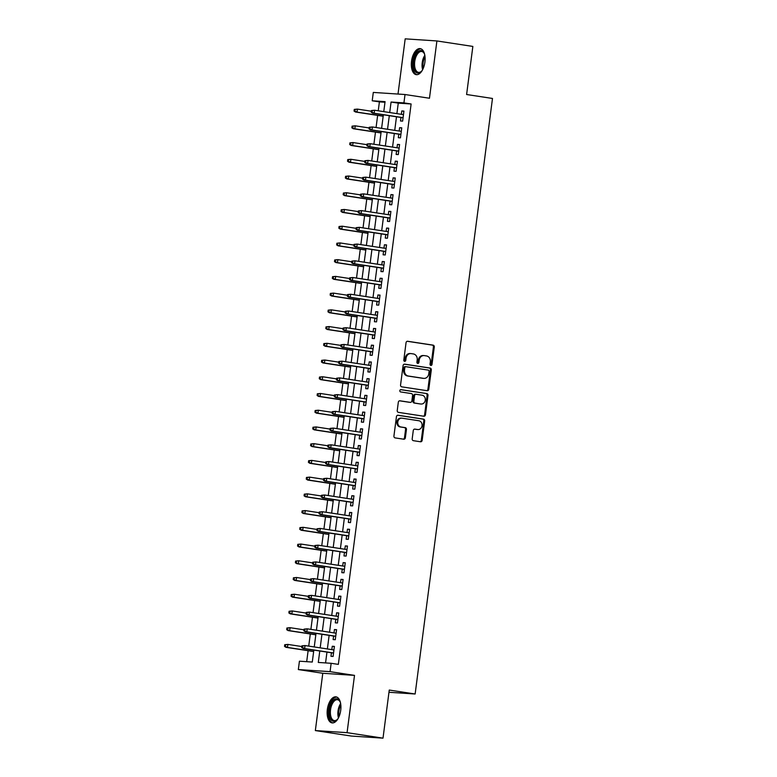 <?xml version="1.0" encoding="UTF-8"?>
<svg xmlns="http://www.w3.org/2000/svg" width="777" height="777" viewBox="0 0 777 777"><rect width="100%" height="100%" fill="white"/><g stroke="black" fill="none" stroke-linecap="round" stroke-linejoin="round"><path stroke-width="1.17" d="M430.876 365.443A1.156 1 93.8 0 0 432.012 364.442L434.275 346.998A1.661 1.428 93.8 0 0 433.08 345.134L407.672 341.268A1.661 1.428 93.8 0 0 406.05 342.696L403.787 360.139A1.156 1 93.8 0 0 405.759 360.441L406.05 358.187A5.303 4.565 93.8 0 1 410.916 353.584A5.303 4.565 93.8 0 1 411.256 353.622L413.374 353.943A5.303 4.565 93.8 0 1 417.2 359.887L416.909 362.14A1.156 1 93.8 0 0 418.89 362.441L419.182 360.188A5.303 4.565 93.8 0 1 424.048 355.584A5.303 4.565 93.8 0 1 424.378 355.613L426.495 355.944A5.303 4.565 93.8 0 1 430.332 361.878L430.031 364.141A1.156 1 93.8 0 0 430.876 365.443M430.526 365.307A1.156 1 93.8 0 0 431.157 364.384L433.42 346.94A1.661 1.428 93.8 0 0 432.226 345.085L407.255 341.278M404.273 361.305A1.156 1 93.8 0 0 404.904 360.382L405.196 358.129L406.05 358.187M417.404 363.306A1.156 1 93.8 0 0 418.026 362.383L418.317 360.13L419.182 360.188M340.714 710.324A13.17 6.682 -81.3 0 0 336.014 696.862A13.17 6.682 -81.3 0 0 327.34 709.44A13.17 6.682 -81.3 0 0 332.051 722.892A13.17 6.682 -81.3 0 0 340.714 710.324M424.912 62.092A13.17 6.682 -81.3 0 0 420.202 48.63A13.17 6.682 -81.3 0 0 411.528 61.208A13.17 6.682 -81.3 0 0 416.239 74.66A13.17 6.682 -81.3 0 0 424.912 62.092M412.198 438.83A1.661 1.428 93.8 0 0 413.403 440.685L420.532 441.773A1.661 1.428 93.8 0 0 422.154 440.345L424.669 420.969A1.661 1.428 93.8 0 0 423.475 419.114L398.067 415.239A1.661 1.428 93.8 0 0 396.445 416.666L393.929 436.043A1.661 1.428 93.8 0 0 395.124 437.898L403.729 439.209A1.661 1.428 93.8 0 0 405.361 437.781L406.439 429.496A1.661 1.428 93.8 0 0 405.235 427.632L400.971 426.991A4.429 3.817 93.8 0 1 397.746 422.183A4.429 3.817 93.8 0 1 401.835 418.172A4.429 3.817 93.8 0 1 402.107 418.201L418.832 420.745A4.429 3.817 93.8 0 1 422.057 425.553A4.429 3.817 93.8 0 1 417.968 429.564A4.429 3.817 93.8 0 1 417.696 429.535L414.908 429.108A1.661 1.428 93.8 0 0 413.277 430.536L412.198 438.83M383.012 738.15L351.282 736.052L315.345 730.574L347.066 732.672L383.012 738.15L389.258 690.054L415.141 693.997L492.482 98.456L466.608 94.512L472.853 46.426L436.907 40.948L429.467 98.242L405.021 94.522L403.933 102.885L411.12 103.982L338.345 664.384L331.148 663.296L330.07 671.658L298.339 669.56L299.427 661.198L312.286 662.043L313.84 650.096M347.066 732.672L354.506 675.378L330.07 671.658M427.156 390.705A1.661 1.428 93.8 0 0 428.787 389.277L431.303 369.901A1.661 1.428 93.8 0 0 430.099 368.045L404.7 364.17A1.661 1.428 93.8 0 0 403.078 365.598L400.563 384.974A1.661 1.428 93.8 0 0 401.758 386.839L427.156 390.705M427.981 395.435L425.466 414.811A1.661 1.428 93.8 0 1 423.844 416.239L398.446 412.364A1.661 1.428 93.8 0 1 397.241 410.509L398.319 402.214A1.661 1.428 93.8 0 1 399.941 400.796L410.246 402.36A1.661 1.428 93.8 0 0 411.868 400.932L412.587 395.435A1.661 1.428 93.8 0 0 411.392 393.58L400.66 391.938A1.156 1 93.8 0 1 400.961 389.646L426.787 393.58A1.661 1.428 93.8 0 1 427.981 395.435L427.127 395.376L424.611 414.753L425.466 414.811M436.907 40.948L405.186 38.85L398.009 94.056M400.942 117.453L400.485 120.989L402.632 121.134L403.933 111.101L401.787 110.956L401.35 114.316M398.766 134.178L398.31 137.723L400.456 137.859L401.758 127.826L399.611 127.681L399.174 131.041M396.6 150.913L396.134 154.448L398.28 154.594L399.582 144.551L397.445 144.415L397.008 147.766M394.425 167.638L393.968 171.173L396.105 171.319L397.416 161.286L395.27 161.14L394.833 164.501M392.249 184.372L391.793 187.908L393.939 188.044L395.24 178.011L393.094 177.865L392.657 181.226M390.083 201.097L389.617 204.633L391.763 204.778L393.065 194.736L390.928 194.6L390.491 197.95M387.908 217.822L387.451 221.367L389.588 221.503L390.899 211.47L388.753 211.325L388.315 214.685M385.732 234.557L385.275 238.092L387.422 238.238L388.723 228.195L386.577 228.059L386.14 231.41M383.566 251.282L383.1 254.817L385.246 254.963L386.548 244.93L384.411 244.784L383.974 248.145M381.39 268.007L380.934 271.552L383.071 271.688L384.382 261.655L382.235 261.509L381.798 264.87M379.215 284.741L378.758 288.277L380.905 288.422L382.206 278.38L380.06 278.244L379.623 281.595M377.049 301.466L376.583 305.011L378.729 305.147L380.031 295.114L377.884 294.969L377.457 298.329M374.873 318.201L374.407 321.736L376.554 321.872L377.855 311.839L375.718 311.694L375.281 315.054M372.698 334.926L372.241 338.461L374.388 338.607L375.689 328.564L373.543 328.428L373.106 331.789M370.522 351.651L370.066 355.196L372.212 355.332L373.514 345.299L371.367 345.153L370.93 348.514M368.356 368.385L367.89 371.921L370.037 372.066L371.338 362.024L369.201 361.888L368.764 365.239M366.181 385.11L365.724 388.646L367.861 388.791L369.172 378.758L367.026 378.613L366.589 381.973M364.005 401.835L363.549 405.38L365.695 405.516L366.997 395.483L364.85 395.338L364.413 398.698M361.839 418.57L361.373 422.105L363.519 422.251L364.821 412.208L362.684 412.072L362.247 415.423M359.664 435.295L359.207 438.84L361.344 438.976L362.655 428.943L360.509 428.797L360.072 432.158M357.488 452.029L357.031 455.565L359.178 455.71L360.479 445.668L358.333 445.532L357.896 448.883M355.322 468.754L354.856 472.29L357.002 472.435L358.304 462.393L356.157 462.257L355.73 465.617M353.147 485.479L352.69 489.024L354.827 489.16L356.128 479.127L353.991 478.982L353.554 482.342M350.971 502.214L350.514 505.749L352.661 505.895L353.962 495.852L351.816 495.716L351.379 499.067M348.795 518.939L348.339 522.474L350.485 522.62L351.787 512.587L349.64 512.441L349.203 515.802M346.629 535.674L346.163 539.209L348.31 539.345L349.611 529.312L347.474 529.166L347.037 532.527M344.454 552.398L343.997 555.934L346.134 556.079L347.445 546.037L345.299 545.901L344.862 549.252M342.278 569.123L341.822 572.668L343.968 572.804L345.27 562.771L343.123 562.626L342.686 565.986M340.112 585.858L339.646 589.393L341.793 589.539L343.094 579.496L340.957 579.36L340.52 582.711M337.937 602.583L337.48 606.118L339.617 606.264L340.928 596.231L338.782 596.085L338.345 599.446M335.761 619.308L335.305 622.853L337.451 622.989L338.753 612.956L336.606 612.81L336.169 616.171M333.595 636.042L333.129 639.578L335.275 639.724L336.577 629.681L334.431 629.545L334.003 632.896M411.12 103.982L398.261 103.127L396.901 113.636M396.493 116.773L394.726 130.361M394.318 133.508L392.55 147.096M392.142 150.233L390.384 163.821M389.976 166.958L388.209 180.546M387.801 183.693L386.033 197.28M385.625 200.417L383.867 214.005M383.459 217.152L381.692 230.73M381.284 233.877L379.516 247.465M379.108 250.602L377.35 264.19M376.942 267.337L375.174 280.924M374.767 284.061L372.999 297.649M372.591 300.786L370.823 314.374M370.415 317.521L368.657 331.109M368.249 334.246L366.482 347.834M366.074 350.981L364.306 364.559M363.898 367.706L362.14 381.293M361.732 384.43L359.965 398.018M359.557 401.165L357.789 414.753M357.381 417.89L355.623 431.478M355.215 434.615L353.448 448.203M353.04 451.35L351.272 464.937M350.864 468.075L349.096 481.662M348.688 484.809L346.93 498.387M346.523 501.534L344.755 515.122M344.347 518.259L342.579 531.847M342.171 534.994L340.413 548.581M340.005 551.719L338.238 565.306M337.83 568.443L336.062 582.031M335.654 585.178L333.896 598.766M333.488 601.903L331.721 615.491M331.313 618.638L329.545 632.225M329.137 635.363L327.37 648.95M326.962 652.088L325.563 662.927M331.42 652.767L330.963 656.303L333.1 656.448L334.401 646.415L332.265 646.27L331.828 649.63M384.994 102.253L379.399 101.884L378.244 110.79M377.651 115.384L376.068 127.525M375.476 132.109L373.902 144.25M373.3 148.844L371.727 160.975M371.124 165.569L369.551 177.71M368.958 182.294L367.375 194.435M366.783 199.029L365.209 211.169M364.607 215.753L363.034 227.894M362.441 232.488L360.858 244.619M360.266 249.213L358.692 261.354M358.09 265.938L356.517 278.079M355.924 282.673L354.341 294.804M353.749 299.398L352.175 311.538M351.573 316.122L350 328.263M349.397 332.857L347.824 344.998M347.232 349.582L345.648 361.723M345.056 366.317L343.483 378.448M342.88 383.042L341.307 395.182M340.714 399.767L339.131 411.907M338.539 416.501L336.965 428.632M336.363 433.226L334.79 445.367M334.197 449.951L332.614 462.092M332.022 466.686L330.448 478.826M329.846 483.411L328.273 495.551M327.671 500.145L326.097 512.276M325.505 516.87L323.922 529.011M323.329 533.595L321.756 545.736M321.154 550.33L319.58 562.461M318.988 567.055L317.404 579.195M316.812 583.78L315.239 595.92M314.636 600.514L313.063 612.655M312.471 617.239L310.887 629.38M310.295 633.974L308.722 646.105M308.119 650.699L306.692 661.674M388.966 692.268L415.141 693.997M354.506 675.378L322.785 673.28L315.345 730.574M322.785 673.28L298.339 669.56M379.399 101.884L372.212 100.787L373.3 92.424L405.021 94.522M319.774 651L318.288 662.441L331.148 663.296M403.933 102.885L391.074 102.03L389.714 112.539M389.306 115.686L387.538 129.264M387.131 132.411L385.363 145.998M384.955 149.135L383.197 162.723M382.789 165.87L381.021 179.458M380.613 182.595L378.846 196.183M378.438 199.32L376.67 212.908M376.262 216.055L374.504 229.642M374.096 232.779L372.329 246.367M371.921 249.514L370.153 263.092M369.745 266.239L367.987 279.827M367.579 282.964L365.812 296.552M365.404 299.699L363.636 313.286M363.228 316.424L361.47 330.011M361.062 333.148L359.295 346.736M358.887 349.883L357.119 363.471M356.711 366.608L354.943 380.196M354.535 383.343L352.777 396.921M352.37 400.068L350.602 413.655M350.194 416.793L348.426 430.38M348.018 433.527L346.26 447.115M345.852 450.252L344.085 463.84M343.677 466.977L341.909 480.565M341.501 483.712L339.743 497.299M339.335 500.437L337.568 514.024M337.16 517.171L335.392 530.759M334.984 533.896L333.216 547.484M332.809 550.621L331.051 564.209M330.643 567.356L328.875 580.943M328.467 584.081L326.699 597.668M326.291 600.806L324.533 614.393M324.126 617.54L322.358 631.128M321.95 634.265L320.182 647.853M383.77 111.635L385.071 101.641L372.212 100.787M314.248 646.95L316.016 633.362M316.424 630.225L318.182 616.637M318.599 613.49L320.357 599.902M320.765 596.765L322.533 583.177M322.941 580.04L324.708 566.452M325.116 563.306L326.874 549.718M327.282 546.581L329.05 532.993M329.458 529.846L331.225 516.268M331.633 513.121L333.391 499.533M333.799 496.396L335.567 482.808M335.975 479.662L337.742 466.074M338.15 462.937L339.908 449.349M340.316 446.212L342.084 432.624M342.492 429.477L344.26 415.889M344.667 412.752L346.435 399.164M346.843 396.017L348.601 382.43M349.009 379.293L350.777 365.705M351.185 362.568L352.952 348.98M353.36 345.833L355.118 332.245M355.526 329.108L357.294 315.52M357.702 312.383L359.469 298.795M359.877 295.648L361.635 282.061M362.043 278.924L363.811 265.336M364.219 262.189L365.986 248.601M366.394 245.464L368.162 231.876M368.57 228.739L370.328 215.151M370.736 212.004L372.504 198.417M372.911 195.28L374.679 181.692M375.087 178.545L376.845 164.967M377.253 161.82L379.021 148.232M379.429 145.095L381.196 131.507M381.604 128.36L383.362 114.773M398.261 103.127L391.074 102.03M401.787 110.956L403.904 111.276M399.611 127.681L401.738 128.011M397.445 144.415L399.563 144.736M395.27 161.14L397.387 161.461M393.094 177.865L395.221 178.195M390.928 194.6L393.045 194.92M388.753 211.325L390.87 211.645M386.577 228.059L388.694 228.38M384.411 244.784L386.528 245.105M382.235 261.509L384.353 261.839M380.06 278.244L382.177 278.564M377.884 294.969L380.011 295.289M375.718 311.694L377.836 312.024M373.543 328.428L375.66 328.749M371.367 345.153L373.494 345.474M369.201 361.888L371.319 362.208M367.026 378.613L369.143 378.933M364.85 395.338L366.977 395.668M362.684 412.072L364.801 412.393M360.509 428.797L362.626 429.118M358.333 445.532L360.45 445.852M356.157 462.257L358.284 462.577M353.991 478.982L356.109 479.312M351.816 495.716L353.933 496.037M349.64 512.441L351.767 512.762M347.474 529.166L349.592 529.496M345.299 545.901L347.416 546.221M343.123 562.626L345.25 562.946M340.957 579.36L343.075 579.681M338.782 596.085L340.899 596.406M336.606 612.81L338.723 613.14M334.431 629.545L336.558 629.865M332.265 646.27L334.382 646.59M423.523 355.565A5.303 4.565 93.8 0 0 423.183 355.526A5.303 4.565 93.8 0 0 418.317 360.13M410.392 353.564A5.303 4.565 93.8 0 0 410.062 353.525A5.303 4.565 93.8 0 0 405.196 358.129M426.728 390.637A1.661 1.428 93.8 0 0 427.923 389.219L430.448 369.842A1.661 1.428 93.8 0 0 429.244 367.987L404.273 364.18M429.089 371.406A1.156 1 93.8 0 0 428.253 370.105L405.953 366.705A1.156 1 93.8 0 0 404.817 367.706L404.506 370.085A5.303 4.565 93.8 0 0 408.343 376.029L423.582 378.35A5.303 4.565 93.8 0 0 423.912 378.389A5.303 4.565 93.8 0 0 428.778 373.786L429.089 371.406M405.808 366.695L405.099 366.657A1.156 1 93.8 0 0 403.962 367.657L404.817 367.706M423.912 378.389L423.057 378.331A5.303 4.565 93.8 0 1 422.727 378.292L407.488 375.971A5.303 4.565 93.8 0 1 403.651 370.037L403.962 367.657M423.407 416.171A1.661 1.428 93.8 0 0 424.611 414.753M399.524 400.806L409.392 402.301A1.661 1.428 93.8 0 0 409.596 402.321M400.602 389.665L426.787 393.58M420.94 403.991A4.429 3.817 93.8 0 0 421.212 404.021A4.429 3.817 93.8 0 0 425.301 400.009A4.429 3.817 93.8 0 0 422.076 395.202L416.19 394.308A1.661 1.428 93.8 0 0 414.559 395.736L413.85 401.233A1.661 1.428 93.8 0 0 415.044 403.088L420.075 403.933A4.429 3.817 93.8 0 0 420.357 403.962A4.429 3.817 93.8 0 0 420.639 403.972M415.977 394.289L415.326 394.25A1.661 1.428 93.8 0 0 413.704 395.678L414.559 395.736M420.075 403.933L414.19 403.04A1.661 1.428 93.8 0 1 412.985 401.175L413.704 395.678M427.127 395.376A1.661 1.428 93.8 0 0 425.932 393.521M417.395 429.516A4.429 3.817 93.8 0 1 417.113 429.506A4.429 3.817 93.8 0 1 416.831 429.477L414.481 429.118M401.253 418.143A4.429 3.817 93.8 0 0 400.971 418.113A4.429 3.817 93.8 0 0 396.892 422.125A4.429 3.817 93.8 0 0 400.106 426.932L400.971 426.991M403.302 439.151A1.661 1.428 93.8 0 0 404.496 437.733L405.575 429.438A1.661 1.428 93.8 0 0 404.38 427.583L400.106 426.932M420.095 441.705A1.661 1.428 93.8 0 0 421.299 440.287L423.815 420.911A1.661 1.428 93.8 0 0 422.61 419.056L397.639 415.248M354.254 109.402L354.04 111.072L354.895 111.13L355.118 109.46L354.254 109.402L357.41 109.101L357.022 112.111L355.477 112.005L383.178 116.229M354.895 111.13L357.022 112.111L383.197 116.094M355.118 109.46L357.41 109.101L371.319 111.218M355.477 112.005L354.04 111.072M371.406 110.538L371.192 112.209L372.047 112.267L372.261 110.596L371.406 110.538L374.563 110.237L403.467 114.637M372.261 110.596L374.563 110.237L374.174 113.248L372.63 113.141L403.059 117.774M372.047 112.267L374.174 113.248L403.078 117.648M371.192 112.209L372.63 113.141M422.397 70.124A11.393 5.789 98.7 0 1 421.357 71.435A11.393 5.789 98.7 0 1 415.345 71.591A11.393 5.789 98.7 0 1 413.578 61.441A11.393 5.789 98.7 0 1 418.181 51.486A11.393 5.789 98.7 0 1 424.125 53.234A11.393 5.789 98.7 0 1 424.728 54.798M424.31 53.623A10.548 5.352 -81.3 0 0 421.678 51.496A10.548 5.352 -81.3 0 0 414.733 61.577A10.548 5.352 -81.3 0 0 418.502 72.358A10.548 5.352 -81.3 0 0 421.639 71.115M421.008 48.854A13.083 6.643 -81.3 0 0 412.723 61.383A13.083 6.643 -81.3 0 0 417.074 74.689M338.199 718.356A11.393 5.789 98.7 0 1 337.16 719.667A11.393 5.789 98.7 0 1 336.8 720.026A11.393 5.789 98.7 0 1 329.429 715.364A11.393 5.789 98.7 0 1 333.556 700.087A11.393 5.789 98.7 0 1 339.938 701.466A11.393 5.789 98.7 0 1 340.54 703.03M340.112 701.854A10.548 5.352 -81.3 0 0 337.49 699.737A10.548 5.352 -81.3 0 0 334.392 700.932A10.548 5.352 -81.3 0 0 330.371 712.305A10.548 5.352 -81.3 0 0 334.314 720.59A10.548 5.352 -81.3 0 0 337.403 719.395A10.548 5.352 -81.3 0 0 337.451 719.347M336.81 697.086A13.083 6.643 -81.3 0 0 333.314 698.61A13.083 6.643 -81.3 0 0 328.331 712.392A13.083 6.643 -81.3 0 0 332.877 722.921M352.088 126.136L351.864 127.807L352.729 127.865L352.943 126.185L352.088 126.136L355.244 125.825L354.846 128.836L353.312 128.739L381.002 132.954M352.729 127.865L354.846 128.836L381.021 132.828M352.943 126.185L355.244 125.825L369.143 127.943M353.312 128.739L351.864 127.807M349.912 142.861L349.699 144.532L350.553 144.59L350.767 142.919L349.912 142.861L353.069 142.56L352.68 145.571L351.136 145.464L378.836 149.679M350.553 144.59L352.68 145.571L378.846 149.553M350.767 142.919L353.069 142.56L366.977 144.677M351.136 145.464L349.699 144.532M347.737 159.586L347.523 161.266L348.378 161.315L348.601 159.644L347.737 159.586L350.893 159.285L350.505 162.296L348.96 162.189L376.66 166.414M348.378 161.315L350.505 162.296L376.68 166.278M348.601 159.644L350.893 159.285L364.801 161.402M348.96 162.189L347.523 161.266M345.571 176.321L345.347 177.991L346.212 178.05L346.425 176.379L345.571 176.321L348.727 176.01L348.329 179.021L346.785 178.924L374.485 183.139M346.212 178.05L348.329 179.021L374.504 183.013M346.425 176.379L348.727 176.01L362.626 178.127M346.785 178.924L345.347 177.991M369.23 127.263L369.017 128.943L369.871 128.992L370.095 127.321L369.23 127.263L372.387 126.962L401.301 131.362M370.095 127.321L372.387 126.962L371.998 129.973L370.454 129.866L400.893 134.508M369.871 128.992L371.998 129.973L400.913 134.372M369.017 128.943L370.454 129.866M367.065 143.998L366.841 145.668L367.706 145.726L367.919 144.056L367.065 143.998L370.221 143.687L399.125 148.096M367.919 144.056L370.221 143.687L369.823 146.698L368.279 146.6L398.718 151.233M367.706 145.726L369.823 146.698L398.737 151.107M366.841 145.668L368.279 146.6M364.889 160.722L364.675 162.393L365.53 162.451L365.744 160.781L364.889 160.722L368.045 160.421L396.95 164.821M365.744 160.781L368.045 160.421L367.657 163.432L366.113 163.325L396.542 167.958M365.53 162.451L367.657 163.432L396.561 167.832M364.675 162.393L366.113 163.325M362.713 177.447L362.5 179.128L363.354 179.186L363.578 177.506L362.713 177.447L365.87 177.146L394.784 181.546M363.578 177.506L365.87 177.146L365.481 180.157L363.937 180.06L394.376 184.693M363.354 179.186L365.481 180.157L394.386 184.557M362.5 179.128L363.937 180.06M343.395 193.046L343.181 194.716L344.036 194.774L344.25 193.104L343.395 193.046L346.552 192.745L346.163 195.755L344.619 195.649L372.319 199.874M344.036 194.774L346.163 195.755L372.329 199.738M344.25 193.104L346.552 192.745L360.45 194.862M344.619 195.649L343.181 194.716M360.547 194.182L360.324 195.853L361.179 195.911L361.402 194.24L360.547 194.182L363.704 193.871L392.608 198.281M361.402 194.24L363.704 193.871L363.306 196.882L361.761 196.785L392.2 201.418M361.179 195.911L363.306 196.882L392.22 201.292M360.324 195.853L361.761 196.785M341.22 209.771L341.006 211.451L341.861 211.509L342.084 209.829L341.22 209.771L344.376 209.469L343.988 212.48L342.443 212.383L370.143 216.598M341.861 211.509L343.988 212.48L370.163 216.462M342.084 209.829L344.376 209.469L358.284 211.587M342.443 212.383L341.006 211.451M358.372 210.907L358.148 212.577L359.013 212.636L359.227 210.965L358.372 210.907L361.528 210.606L390.433 215.006M359.227 210.965L361.528 210.606L361.14 213.617L359.596 213.51L390.025 218.152M359.013 212.636L361.14 213.617L390.044 218.016M358.148 212.577L359.596 213.51M339.054 226.505L338.83 228.176L339.685 228.234L339.908 226.563L339.054 226.505L342.21 226.194L341.812 229.205L340.268 229.108L367.968 233.323M339.685 228.234L341.812 229.205L367.987 233.197M339.908 226.563L342.21 226.194L356.109 228.312M340.268 229.108L338.83 228.176M356.196 227.642L355.983 229.312L356.837 229.37L357.051 227.69L356.196 227.642L359.353 227.331L388.267 231.731M357.051 227.69L359.353 227.331L358.964 230.342L357.42 230.245L387.859 234.877M356.837 229.37L358.964 230.342L387.869 234.751M355.983 229.312L357.42 230.245M336.878 243.23L336.655 244.901L337.519 244.959L337.733 243.288L336.878 243.23L340.035 242.929L339.646 245.94L338.102 245.833L365.792 250.058M337.519 244.959L339.646 245.94L365.812 249.922M337.733 243.288L340.035 242.929L353.933 245.046M338.102 245.833L336.655 244.901M354.021 244.366L353.807 246.037L354.662 246.095L354.885 244.425L354.021 244.366L357.177 244.065L386.091 248.465M354.885 244.425L357.177 244.065L356.789 247.076L355.244 246.969L385.683 251.602M354.662 246.095L356.789 247.076L385.703 251.476M353.807 246.037L355.244 246.969M334.702 259.965L334.489 261.635L335.343 261.694L335.557 260.013L334.702 259.965L337.859 259.654L337.471 262.665L335.926 262.568L363.626 266.783M335.343 261.694L337.471 262.665L363.646 266.657M335.557 260.013L337.859 259.654L351.767 261.771M335.926 262.568L334.489 261.635M351.855 261.091L351.631 262.772L352.496 262.82L352.709 261.15L351.855 261.091L355.011 260.79L383.916 265.19M352.709 261.15L355.011 260.79L354.613 263.801L353.079 263.694L383.508 268.337M352.496 262.82L354.613 263.801L383.527 268.201M351.631 262.772L353.079 263.694M332.527 276.69L332.313 278.36L333.168 278.419L333.391 276.748L332.527 276.69L335.683 276.389L335.295 279.399L333.751 279.293L361.451 283.508M333.168 278.419L335.295 279.399L361.47 283.382M333.391 276.748L335.683 276.389L349.592 278.506M333.751 279.293L332.313 278.36M349.679 277.826L349.465 279.497L350.32 279.555L350.534 277.884L349.679 277.826L352.836 277.515L381.74 281.925M350.534 277.884L352.836 277.515L352.447 280.526L350.903 280.429L381.332 285.062M350.32 279.555L352.447 280.526L381.352 284.936M349.465 279.497L350.903 280.429M330.361 293.415L330.138 295.095L331.002 295.143L331.216 293.473L330.361 293.415L333.518 293.114L333.119 296.124L331.585 296.018L359.275 300.243M331.002 295.143L333.119 296.124L359.295 300.107M331.216 293.473L333.518 293.114L347.416 295.231M331.585 296.018L330.138 295.095M347.504 294.551L347.29 296.222L348.145 296.28L348.368 294.609L347.504 294.551L350.66 294.25L379.574 298.65M348.368 294.609L350.66 294.25L350.272 297.261L348.727 297.154L379.166 301.787M348.145 296.28L350.272 297.261L379.186 301.661M347.29 296.222L348.727 297.154M328.185 310.149L327.972 311.82L328.826 311.878L329.04 310.208L328.185 310.149L331.342 309.838L330.953 312.849L329.409 312.752L357.109 316.967M328.826 311.878L330.953 312.849L357.119 316.841M329.04 310.208L331.342 309.838L345.25 311.956M329.409 312.752L327.972 311.82M345.338 311.276L345.114 312.956L345.979 313.014L346.192 311.334L345.338 311.276L348.494 310.975L377.399 315.375M346.192 311.334L348.494 310.975L348.096 313.986L346.552 313.889L376.991 318.521M345.979 313.014L348.096 313.986L377.01 318.385M345.114 312.956L346.552 313.889M326.01 326.874L325.796 328.545L326.651 328.603L326.874 326.932L326.01 326.874L329.166 326.573L328.778 329.584L327.234 329.477L354.934 333.702M326.651 328.603L328.778 329.584L354.953 333.566M326.874 326.932L329.166 326.573L343.075 328.69M327.234 329.477L325.796 328.545M343.162 328.011L342.948 329.681L343.803 329.739L344.017 328.069L343.162 328.011L346.319 327.7L375.223 332.109M344.017 328.069L346.319 327.7L345.93 330.711L344.386 330.613L374.815 335.246M343.803 329.739L345.93 330.711L374.835 335.12M342.948 329.681L344.386 330.613M323.844 343.599L323.62 345.279L324.485 345.338L324.699 343.657L323.844 343.599L327 343.298L326.602 346.309L325.058 346.212L352.758 350.427M324.485 345.338L326.602 346.309L352.777 350.291M324.699 343.657L327 343.298L340.899 345.415M325.058 346.212L323.62 345.279M340.986 344.735L340.773 346.406L341.627 346.464L341.851 344.794L340.986 344.735L344.143 344.434L373.057 348.834M341.851 344.794L344.143 344.434L343.755 347.445L342.21 347.338L372.649 351.981M341.627 346.464L343.755 347.445L372.659 351.845M340.773 346.406L342.21 347.338M321.668 360.334L321.455 362.004L322.309 362.063L322.523 360.392L321.668 360.334L324.825 360.023L324.436 363.034L322.892 362.937L350.592 367.152M322.309 362.063L324.436 363.034L350.602 367.026M322.523 360.392L324.825 360.023L338.723 362.14M322.892 362.937L321.455 362.004M338.821 361.47L338.597 363.141L339.452 363.199L339.675 361.519L338.821 361.47L341.977 361.159L370.882 365.569M339.675 361.519L341.977 361.159L341.579 364.17L340.035 364.073L370.474 368.706M339.452 363.199L341.579 364.17L370.493 368.58M338.597 363.141L340.035 364.073M319.493 377.059L319.279 378.729L320.134 378.787L320.357 377.117L319.493 377.059L322.649 376.758L322.261 379.768L320.716 379.662L348.417 383.887M320.134 378.787L322.261 379.768L348.436 383.751M320.357 377.117L322.649 376.758L336.558 378.875M320.716 379.662L319.279 378.729M336.645 378.195L336.431 379.866L337.286 379.924L337.5 378.253L336.645 378.195L339.802 377.894L368.706 382.294M337.5 378.253L339.802 377.894L339.413 380.905L337.869 380.798L368.298 385.431M337.286 379.924L339.413 380.905L368.317 385.305M336.431 379.866L337.869 380.798M317.327 393.793L317.103 395.464L317.958 395.522L318.182 393.842L317.327 393.793L320.483 393.483L320.085 396.493L318.541 396.396L346.241 400.611M317.958 395.522L320.085 396.493L346.26 400.485M318.182 393.842L320.483 393.483L334.382 395.6M318.541 396.396L317.103 395.464M334.469 394.92L334.256 396.6L335.11 396.649L335.324 394.978L334.469 394.92L337.626 394.619L366.54 399.019M335.324 394.978L337.626 394.619L337.237 397.63L335.693 397.523L366.132 402.165M335.11 396.649L337.237 397.63L366.142 402.03M334.256 396.6L335.693 397.523M315.151 410.518L314.928 412.189L315.792 412.247L316.006 410.577L315.151 410.518L318.308 410.217L317.919 413.228L316.375 413.121L344.065 417.336M315.792 412.247L317.919 413.228L344.085 417.21M316.006 410.577L318.308 410.217L332.206 412.334M316.375 413.121L314.928 412.189M332.294 411.655L332.08 413.325L332.935 413.383L333.158 411.713L332.294 411.655L335.45 411.344L364.364 415.753M333.158 411.713L335.45 411.344L335.062 414.355L333.518 414.258L363.957 418.89M332.935 413.383L335.062 414.355L363.976 418.764M332.08 413.325L333.518 414.258M312.976 427.243L312.762 428.923L313.617 428.972L313.83 427.301L312.976 427.243L316.132 426.942L315.744 429.953L314.199 429.846L341.899 434.071M313.617 428.972L315.744 429.953L341.919 433.935M313.83 427.301L316.132 426.942L330.04 429.059M314.199 429.846L312.762 428.923M330.128 428.38L329.904 430.05L330.769 430.108L330.983 428.438L330.128 428.38L333.284 428.078L362.189 432.478M330.983 428.438L333.284 428.078L332.896 431.089L331.352 430.982L361.781 435.615M330.769 430.108L332.896 431.089L361.8 435.489M329.904 430.05L331.352 430.982M310.8 443.978L310.586 445.648L311.441 445.707L311.664 444.036L310.8 443.978L313.957 443.667L313.568 446.678L312.024 446.581L339.724 450.796M311.441 445.707L313.568 446.678L339.743 450.67M311.664 444.036L313.957 443.667L327.865 445.784M312.024 446.581L310.586 445.648M327.952 445.114L327.739 446.785L328.593 446.843L328.807 445.163L327.952 445.114L331.109 444.803L360.023 449.203M328.807 445.163L331.109 444.803L330.72 447.814L329.176 447.717L359.615 452.35M328.593 446.843L330.72 447.814L359.625 452.214M327.739 446.785L329.176 447.717M308.634 460.703L308.411 462.373L309.275 462.432L309.489 460.761L308.634 460.703L311.791 460.402L311.392 463.413L309.858 463.306L337.548 467.531M309.275 462.432L311.392 463.413L337.568 467.395M309.489 460.761L311.791 460.402L325.689 462.519M309.858 463.306L308.411 462.373M325.777 461.839L325.563 463.51L326.418 463.568L326.641 461.897L325.777 461.839L328.933 461.528L357.847 465.938M326.641 461.897L328.933 461.528L328.545 464.549L327 464.442L357.439 469.075M326.418 463.568L328.545 464.549L357.459 468.949M325.563 463.51L327 464.442M306.459 477.437L306.245 479.108L307.1 479.166L307.313 477.486L306.459 477.437L309.615 477.127L309.227 480.137L307.682 480.04L335.382 484.256M307.1 479.166L309.227 480.137L335.392 484.129M307.313 477.486L309.615 477.127L323.523 479.244M307.682 480.04L306.245 479.108M323.611 478.564L323.387 480.244L324.252 480.293L324.465 478.622L323.611 478.564L326.767 478.263L355.672 482.663M324.465 478.622L326.767 478.263L326.369 481.274L324.825 481.167L355.264 485.81M324.252 480.293L326.369 481.274L355.283 485.674M323.387 480.244L324.825 481.167M304.283 494.162L304.069 495.833L304.924 495.891L305.147 494.221L304.283 494.162L307.439 493.851L307.051 496.872L305.507 496.765L333.207 500.98M304.924 495.891L307.051 496.872L333.226 500.854M305.147 494.221L307.439 493.851L321.348 495.979M305.507 496.765L304.069 495.833M321.435 495.299L321.222 496.969L322.076 497.027L322.29 495.347L321.435 495.299L324.592 494.988L353.496 499.397M322.29 495.347L324.592 494.988L324.203 497.999L322.659 497.902L353.088 502.534M322.076 497.027L324.203 497.999L353.108 502.408M321.222 496.969L322.659 497.902M302.117 510.887L301.894 512.567L302.758 512.616L302.972 510.945L302.117 510.887L305.274 510.586L304.875 513.597L303.331 513.49L331.031 517.715M302.758 512.616L304.875 513.597L331.051 517.579M302.972 510.945L305.274 510.586L319.172 512.703M303.331 513.49L301.894 512.567M319.26 512.024L319.046 513.694L319.901 513.752L320.124 512.082L319.26 512.024L322.416 511.722L351.33 516.122M320.124 512.082L322.416 511.722L322.028 514.733L320.483 514.627L350.922 519.259M319.901 513.752L322.028 514.733L350.932 519.133M319.046 513.694L320.483 514.627M299.941 527.622L299.728 529.292L300.582 529.351L300.796 527.67L299.941 527.622L303.098 527.311L302.709 530.322L301.165 530.225L328.865 534.44M300.582 529.351L302.709 530.322L328.875 534.314M300.796 527.67L303.098 527.311L317.006 529.428M301.165 530.225L299.728 529.292M317.094 528.748L316.87 530.429L317.735 530.477L317.948 528.807L317.094 528.748L320.25 528.447L349.155 532.847M317.948 528.807L320.25 528.447L319.852 531.458L318.308 531.361L348.747 535.994M317.735 530.477L319.852 531.458L348.766 535.858M316.87 530.429L318.308 531.361M297.766 544.347L297.552 546.017L298.407 546.076L298.63 544.405L297.766 544.347L300.922 544.046L300.534 547.057L298.99 546.95L326.69 551.165M298.407 546.076L300.534 547.057L326.709 551.039M298.63 544.405L300.922 544.046L314.831 546.163M298.99 546.95L297.552 546.017M314.918 545.483L314.704 547.154L315.559 547.212L315.773 545.541L314.918 545.483L318.075 545.172L346.979 549.582M315.773 545.541L318.075 545.172L317.686 548.183L316.142 548.086L346.571 552.719M315.559 547.212L317.686 548.183L346.591 552.593M314.704 547.154L316.142 548.086M295.6 561.072L295.377 562.752L296.231 562.801L296.455 561.13L295.6 561.072L298.757 560.771L298.358 563.781L296.814 563.684L324.514 567.9M296.231 562.801L298.358 563.781L324.533 567.764M296.455 561.13L298.757 560.771L312.655 562.888M296.814 563.684L295.377 562.752M312.743 562.208L312.529 563.879L313.384 563.937L313.597 562.266L312.743 562.208L315.899 561.907L344.813 566.307M313.597 562.266L315.899 561.907L315.511 564.918L313.966 564.811L344.405 569.454M313.384 563.937L315.511 564.918L344.415 569.318M312.529 563.879L313.966 564.811M293.424 577.806L293.211 579.477L294.065 579.535L294.279 577.865L293.424 577.806L296.581 577.496L296.192 580.506L294.648 580.409L322.348 584.625M294.065 579.535L296.192 580.506L322.358 584.498M294.279 577.865L296.581 577.496L310.479 579.613M294.648 580.409L293.211 579.477M310.567 578.943L310.353 580.613L311.208 580.672L311.431 578.991L310.567 578.943L313.723 578.632L342.638 583.032M311.431 578.991L313.723 578.632L313.335 581.643L311.791 581.546L342.23 586.179M311.208 580.672L313.335 581.643L342.249 586.043M310.353 580.613L311.791 581.546M291.249 594.531L291.035 596.202L291.89 596.26L292.103 594.59L291.249 594.531L294.405 594.23L294.017 597.241L292.473 597.134L320.173 601.359M291.89 596.26L294.017 597.241L320.192 601.223M292.103 594.59L294.405 594.23L308.314 596.347M292.473 597.134L291.035 596.202M308.401 595.668L308.178 597.338L309.042 597.396L309.256 595.726L308.401 595.668L311.558 595.367L340.462 599.766M309.256 595.726L311.558 595.367L311.169 598.377L309.625 598.271L340.054 602.903M309.042 597.396L311.169 598.377L340.073 602.777M308.178 597.338L309.625 598.271M289.073 611.266L288.859 612.936L289.714 612.995L289.938 611.314L289.073 611.266L292.23 610.955L291.841 613.966L290.297 613.869L317.997 618.084M289.714 612.995L291.841 613.966L318.016 617.958M289.938 611.314L292.23 610.955L306.138 613.072M290.297 613.869L288.859 612.936M306.225 612.393L306.012 614.073L306.866 614.121L307.08 612.451L306.225 612.393L309.382 612.091L338.296 616.491M307.08 612.451L309.382 612.091L308.993 615.102L307.449 614.995L337.888 619.638M306.866 614.121L308.993 615.102L337.898 619.502M306.012 614.073L307.449 614.995M286.907 627.991L286.684 629.661L287.548 629.72L287.762 628.049L286.907 627.991L290.064 627.69L289.666 630.701L288.131 630.594L315.821 634.809M287.548 629.72L289.666 630.701L315.841 634.683M287.762 628.049L290.064 627.69L303.962 629.807M288.131 630.594L286.684 629.661M304.05 629.127L303.836 630.798L304.691 630.856L304.914 629.185L304.05 629.127L307.206 628.816L336.12 633.226M304.914 629.185L307.206 628.816L306.818 631.827L305.274 631.73L335.713 636.363M304.691 630.856L306.818 631.827L335.732 636.237M303.836 630.798L305.274 631.73M284.732 644.716L284.518 646.396L285.373 646.445L285.586 644.774L284.732 644.716L287.888 644.415L287.5 647.426L285.955 647.319L313.655 651.544M285.373 646.445L287.5 647.426L313.665 651.408M285.586 644.774L287.888 644.415L301.797 646.532M285.955 647.319L284.518 646.396M301.884 645.852L301.661 647.523L302.525 647.581L302.739 645.91L301.884 645.852L305.04 645.551L333.945 649.951M302.739 645.91L305.04 645.551L304.642 648.562L303.108 648.455L333.537 653.088M302.525 647.581L304.642 648.562L333.556 652.962M301.661 647.523L303.108 648.455M431.157 364.384L432.012 364.442M404.904 360.382L405.759 360.441M418.026 362.383L418.89 362.441M432.226 345.085L433.08 345.134M433.42 346.94L434.275 346.998M429.244 367.987L430.099 368.045M430.448 369.842L431.303 369.901M427.923 389.219L428.787 389.277M403.651 370.037L404.506 370.085M407.488 375.971L408.343 376.029M422.727 378.292L423.582 378.35M409.392 402.301L410.246 402.36M412.985 401.175L413.85 401.233M414.19 403.04L415.044 403.088M416.831 429.477L417.696 429.535M404.38 427.583L405.235 427.632M405.575 429.438L406.439 429.496M404.496 437.733L405.361 437.781M422.61 419.056L423.475 419.114M423.815 420.911L424.669 420.969M421.299 440.287L422.154 440.345M422.639 69.658A10.548 5.352 98.7 0 1 422.222 62.714A10.548 5.352 98.7 0 1 424.825 55.313M425.009 56.692A10.208 5.177 -81.3 0 0 423.106 62.84A10.208 5.177 -81.3 0 0 423.232 68.405M338.451 717.89A10.548 5.352 98.7 0 1 340.637 703.544M340.821 704.924A10.208 5.177 -81.3 0 0 339.034 716.637M423.183 355.526L424.048 355.584M410.062 353.525L410.916 353.584M405.021 366.647L405.885 366.705M409.489 402.311L410.353 402.369M420.357 403.962L421.212 404.021M415.229 394.24L416.083 394.298M417.113 429.506L417.968 429.564M400.971 418.113L401.835 418.172"/></g></svg>
